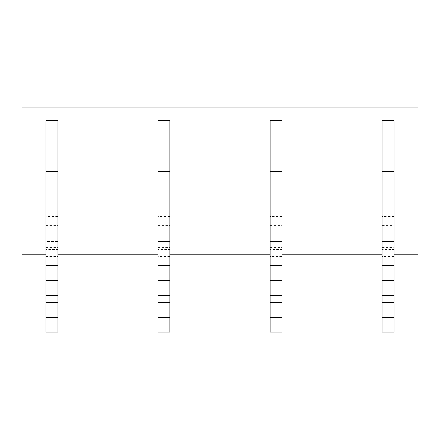 <?xml version="1.0" encoding="UTF-8"?>
<svg xmlns="http://www.w3.org/2000/svg" width="440" height="440" viewBox="0 0 440 440"><rect width="100%" height="100%" fill="white"/><g stroke="black" fill="none" stroke-linecap="round" stroke-linejoin="round"><path stroke-width="0.33" stroke-dasharray="2.2 1.65" d="M418 254.282L418 107.839L22 107.839L22 254.282L418 254.282M45.909 247.632L57.866 247.632L57.866 332.161L45.909 332.161L45.909 241.582L57.866 241.582L57.866 225.891L45.909 225.891L57.866 225.891L45.909 225.891L45.909 210.947L57.866 210.947L45.909 210.947L57.866 210.947L57.866 151.173L45.909 151.173L45.909 136.23L57.866 136.23L45.909 136.23L57.866 136.23L57.866 120.538L45.909 120.538L45.909 151.173L57.866 151.173L57.866 136.23L57.866 151.173L57.866 136.23L45.909 136.23L45.909 151.173L57.866 151.173L45.909 151.173L45.909 225.891L57.866 225.891L57.866 210.947L57.866 225.891L57.866 210.947L45.909 210.947L57.866 210.947M169.939 151.173L157.988 151.173L169.939 151.173L157.988 151.173L169.939 151.173L157.988 151.173L157.988 136.23L157.988 225.891L169.939 225.891L157.988 225.891L169.939 225.891L157.988 225.891L157.988 210.947L169.939 210.947L169.939 225.891L169.939 210.947L157.988 210.947L169.939 210.947L169.939 136.23L157.988 136.23L169.939 136.23L169.939 151.173L169.939 120.538L157.988 120.538L157.988 136.23L169.939 136.23L157.988 136.23L157.988 151.173M282.013 151.173L270.061 151.173L282.013 151.173L270.061 151.173L282.013 151.173L270.061 151.173L270.061 136.23L270.061 225.891L282.013 225.891L270.061 225.891L282.013 225.891L270.061 225.891L270.061 210.947L282.013 210.947L282.013 225.891L282.013 210.947L270.061 210.947L282.013 210.947L282.013 136.23L270.061 136.23L282.013 136.23L282.013 151.173L282.013 120.538L270.061 120.538L270.061 136.23L282.013 136.23L270.061 136.23L270.061 151.173M394.091 151.173L382.135 151.173L394.091 151.173L382.135 151.173L394.091 151.173L382.135 151.173L382.135 136.23L382.135 225.891L394.091 225.891L382.135 225.891L394.091 225.891L382.135 225.891L382.135 210.947L394.091 210.947L394.091 225.891L394.091 210.947L382.135 210.947L394.091 210.947L394.091 136.23L382.135 136.23L394.091 136.23L394.091 151.173L394.091 120.538L382.135 120.538L382.135 136.23L394.091 136.23L382.135 136.23L382.135 151.173M45.909 254.282L57.866 254.282M157.988 254.282L169.939 254.282M270.061 254.282L282.013 254.282M382.135 254.282L394.091 254.282M45.909 256.504L57.866 256.504L57.866 241.582L45.909 241.582L45.909 210.947M57.866 247.632L57.866 256.504M57.866 272.135L57.866 295.18L57.866 264.743L45.909 264.743L45.909 248.881L45.909 249.541L57.866 249.541L57.866 216.513L57.866 256.933L45.909 256.933L45.909 272.795L45.909 272.135L57.866 272.135L57.866 272.795L45.909 272.795M45.909 272.135L45.909 295.18L57.866 295.18M57.866 256.933L57.866 272.795M45.909 249.541L45.909 256.933M57.866 264.743L57.866 249.541M45.909 295.18L45.909 264.743M169.939 210.947L169.939 241.582L157.988 241.582L157.988 210.947L169.939 210.947L157.988 210.947M157.988 241.582L169.939 241.582L169.939 256.504L157.988 256.504L157.988 241.582M169.939 247.632L169.939 332.161L157.988 332.161L157.988 247.632L169.939 247.632L169.939 256.504M157.988 247.632L157.988 256.504M169.939 272.135L169.939 295.18L169.939 264.743L157.988 264.743L157.988 248.881L157.988 249.541L169.939 249.541L169.939 216.513L169.939 256.933L157.988 256.933L157.988 272.795L157.988 272.135L169.939 272.135L169.939 272.795L157.988 272.795M157.988 272.135L157.988 295.18L169.939 295.18M169.939 256.933L169.939 272.795M157.988 249.541L157.988 256.933M169.939 264.743L169.939 249.541M157.988 295.18L157.988 264.743M282.013 210.947L282.013 241.582L270.061 241.582L270.061 210.947L282.013 210.947L270.061 210.947M270.061 241.582L282.013 241.582L282.013 256.504L270.061 256.504L270.061 241.582M282.013 247.632L282.013 332.161L270.061 332.161L270.061 247.632L282.013 247.632L282.013 256.504M270.061 247.632L270.061 256.504M282.013 272.135L282.013 295.18L282.013 264.743L270.061 264.743L270.061 248.881L270.061 249.541L282.013 249.541L282.013 216.513L282.013 256.933L270.061 256.933L270.061 272.795L270.061 272.135L282.013 272.135L282.013 272.795L270.061 272.795M270.061 272.135L270.061 295.18L282.013 295.18M282.013 256.933L282.013 272.795M270.061 249.541L270.061 256.933M282.013 264.743L282.013 249.541M270.061 295.18L270.061 264.743M394.091 210.947L394.091 241.582L382.135 241.582L382.135 210.947L394.091 210.947L382.135 210.947M382.135 241.582L394.091 241.582L394.091 256.504L382.135 256.504L382.135 241.582M394.091 247.632L394.091 332.161L382.135 332.161L382.135 247.632L394.091 247.632L394.091 256.504M382.135 247.632L382.135 256.504M394.091 272.135L394.091 295.18L394.091 264.743L382.135 264.743L382.135 248.881L382.135 249.541L394.091 249.541L394.091 216.513L394.091 256.933L382.135 256.933L382.135 272.795L382.135 272.135L394.091 272.135L394.091 272.795L382.135 272.795M382.135 272.135L382.135 295.18L394.091 295.18M394.091 256.933L394.091 272.795M382.135 249.541L382.135 256.933M394.091 264.743L394.091 249.541M382.135 295.18L382.135 264.743M45.909 225.44L57.866 225.44M57.866 218.042L45.909 218.042M57.866 151.173L45.909 151.173M157.988 225.44L169.939 225.44M169.939 218.042L157.988 218.042M270.061 225.44L282.013 225.44M282.013 218.042L270.061 218.042M382.135 225.44L394.091 225.44M394.091 218.042L382.135 218.042M57.866 216.513L45.909 216.513M57.866 248.881L45.909 248.881M169.939 216.513L157.988 216.513M169.939 248.881L157.988 248.881M282.013 216.513L270.061 216.513M282.013 248.881L270.061 248.881M394.091 216.513L382.135 216.513M394.091 248.881L382.135 248.881"/><path stroke-width="0.66" d="M45.909 254.282L22 254.282L22 107.839L418 107.839L418 254.282L394.091 254.282M57.866 254.282L157.988 254.282M169.939 254.282L270.061 254.282M282.013 254.282L382.135 254.282M45.909 332.161L57.866 332.161L57.866 317.372L45.909 317.372L45.909 332.161M45.909 171.551L57.866 171.551L57.866 120.538L45.909 120.538L45.909 302.577L57.866 302.577L57.866 317.372M45.909 302.577L45.909 317.372M45.909 295.18L57.866 295.18L57.866 302.577M45.909 280.385L57.866 280.385L57.866 295.18M45.909 265.595L57.866 265.595L57.866 280.385M45.909 181.06L57.866 181.06L57.866 265.595M57.866 171.551L57.866 181.06M157.988 332.161L169.939 332.161L169.939 317.372L157.988 317.372L157.988 332.161M157.988 171.551L169.939 171.551L169.939 120.538L157.988 120.538L157.988 302.577L169.939 302.577L169.939 317.372M157.988 302.577L157.988 317.372M157.988 295.18L169.939 295.18L169.939 302.577M157.988 280.385L169.939 280.385L169.939 295.18M157.988 265.595L169.939 265.595L169.939 280.385M157.988 181.06L169.939 181.06L169.939 265.595M169.939 171.551L169.939 181.06M270.061 332.161L282.013 332.161L282.013 317.372L270.061 317.372L270.061 332.161M270.061 171.551L282.013 171.551L282.013 120.538L270.061 120.538L270.061 302.577L282.013 302.577L282.013 317.372M270.061 302.577L270.061 317.372M270.061 295.18L282.013 295.18L282.013 302.577M270.061 280.385L282.013 280.385L282.013 295.18M270.061 265.595L282.013 265.595L282.013 280.385M270.061 181.06L282.013 181.06L282.013 265.595M282.013 171.551L282.013 181.06M382.135 332.161L394.091 332.161L394.091 317.372L382.135 317.372L382.135 332.161M382.135 171.551L394.091 171.551L394.091 120.538L382.135 120.538L382.135 302.577L394.091 302.577L394.091 317.372M382.135 302.577L382.135 317.372M382.135 295.18L394.091 295.18L394.091 302.577M382.135 280.385L394.091 280.385L394.091 295.18M382.135 265.595L394.091 265.595L394.091 280.385M382.135 181.06L394.091 181.06L394.091 265.595M394.091 171.551L394.091 181.06"/></g></svg>

